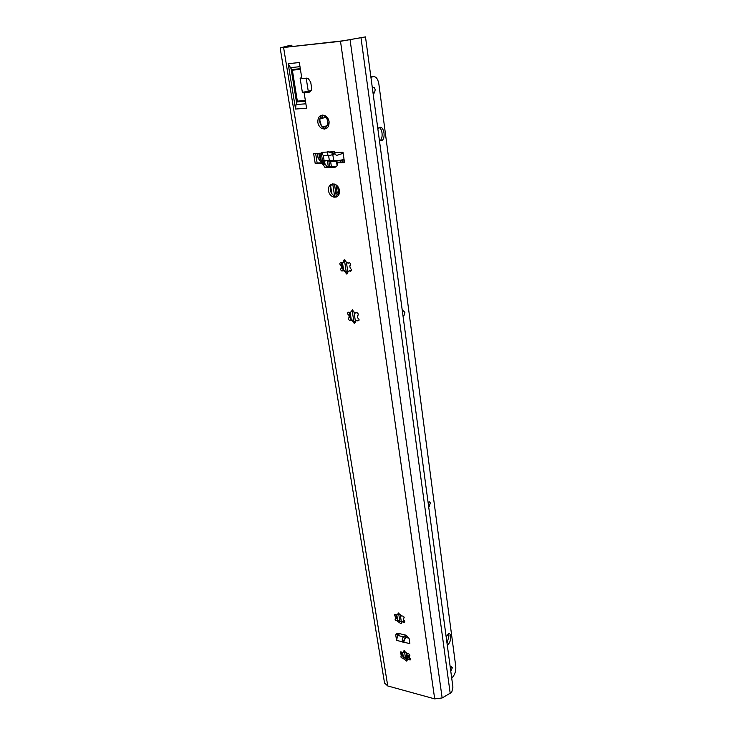 <?xml version="1.0" encoding="UTF-8"?>
<svg xmlns="http://www.w3.org/2000/svg" width="736" height="736" viewBox="0 0 736 736"><rect width="100%" height="100%" fill="white"/><g stroke="black" fill="none" stroke-linecap="round" stroke-linejoin="round"><path stroke-width="1.1" d="M365.488 36.892L452.925 687.148L451.738 692.291L442.152 697.949L434.7 698.878L387.762 685.961L384.542 683.026L280.14 47.877L291.217 45.163L286.074 46.331L283.369 47.426L284.768 47.352L343.427 40.756L365.488 36.892L340.501 41.308L280.14 47.868M395.729 634.975L396.64 633.227L397.771 633.208L406.244 635.26L409.041 638.213L409.86 643.66L403.668 642.132L403.521 642.675L402.721 641.893L396.575 640.375L395.729 634.975L397.146 633.402L397.541 635.941L396.575 640.375M327.575 152.048L321.77 152.306L321.908 153.162L313.628 153.53L315.238 163.696L322.46 163.42L324.944 167.403L334.935 167.238C336.6 166.98 337.364 165.802 337.226 163.723L337.097 162.868L344.522 162.592L342.985 152.232L334.484 152.61L334.356 151.745L328.504 152.002L328.173 151.386L327.575 152.048C327.29 154.643 328.035 155.793 329.802 155.489L334.595 153.99L328.836 151.993M317.832 122.434C318.412 125.442 319.902 127.521 322.285 128.68C326.894 129.656 329.167 127.337 329.102 121.716C328.541 118.744 327.078 116.665 324.723 115.478C320.04 114.439 317.74 116.757 317.832 122.434M328.431 190.679C329.075 193.835 330.703 195.932 333.334 196.972C337.566 197.625 339.618 195.454 339.508 190.449C338.882 187.33 337.281 185.233 334.696 184.156C330.381 183.448 328.293 185.628 328.431 190.679M295.541 109.038L306.581 108.229L304.115 92.69L308.734 92.313C310.822 91.871 311.76 90.28 311.549 87.547L310.712 82.165L308.099 78.301L301.852 78.412L299.331 62.542L288.172 63.682L295.541 109.038L296.028 104.54L297.353 101.136L292.358 70.168L291.07 68.604L296.663 103.187M407.606 653.908L407.891 653.715C409.612 654.028 410.136 654.792 409.464 656.006L409.271 657.8L410.081 660.045L408.434 659.364L406.99 659.833L406.741 661.13L402.794 658.186C401.083 657.874 400.568 657.11 401.23 655.905L400.605 651.866L402.224 652.547L403.668 652.068L403.935 650.762L407.634 653.881M401.865 616.207L402.215 615.968C403.981 616.363 404.469 617.154 403.687 618.35L403.558 620.19C404.864 621.028 405.122 621.81 404.322 622.527L402.721 621.837L401.258 622.362L400.945 623.742L396.943 620.798C395.195 620.402 394.708 619.611 395.48 618.424L395.591 616.593C394.284 615.747 394.036 614.974 394.846 614.256L396.419 614.937L397.872 614.404L398.204 613.014L401.939 616.124M355.718 313.104L356.831 312.579C358.533 313.656 358.699 314.668 357.328 315.615L357.678 317.934C359.453 319.24 359.508 320.243 357.852 320.942L356.813 320.298L355.23 321.347L354.209 323.362L352.765 321.2L350.842 319.948L349.766 320.464C348.064 319.415 347.889 318.412 349.232 317.455L348.882 315.146C347.116 313.84 347.061 312.837 348.717 312.147L349.729 312.782L351.311 311.724L352.36 309.69L353.777 311.852L355.718 313.104L356.5 312.57M348.128 263.267L349.379 262.706C351.008 263.838 351.136 264.877 349.775 265.834L350.207 268.254C351.983 269.689 351.974 270.719 350.198 271.345L349.269 270.728L347.668 271.869C348.1 273.258 347.714 273.967 346.518 273.985L345.166 271.796L343.206 270.554L342.001 271.115C340.372 270.002 340.234 268.962 341.578 268.005L341.136 265.604C339.37 264.16 339.379 263.129 341.145 262.513L342.056 263.12L343.657 261.961C343.215 260.544 343.611 259.836 344.834 259.826L346.159 262.016L348.128 263.267L349.039 262.669M292.017 46.534L291.815 45.236M332.782 151.818L334.392 151.993M337.097 162.868L338.965 162.141L344.42 161.938M315.624 153.438L317.133 162.978L324.346 162.702L326.821 166.676L336.499 166.52M322.331 115.046C320.252 116.463 319.396 118.717 319.755 121.808C320.335 124.807 321.816 126.886 324.199 128.036L326.591 128.423M332.341 183.917C330.648 185.279 329.958 187.275 330.289 189.906C330.924 193.044 332.552 195.141 335.174 196.181L337.502 196.374M304.115 92.69L310.104 91.807M402.169 655.298L406.493 659.18M397.541 635.941L399.547 633.641M405.794 635.15L403.558 636.879C402.178 638.195 401.893 639.86 402.721 641.893M403.668 642.132L406.493 635.334M332.847 152.067L333.546 151.782M328.826 155.526L324.797 155.701C323.564 155.995 322.616 155.149 321.954 153.143L321.908 153.162M321.77 152.306L321.954 153.143M343.142 153.327L337.346 155.167C336.122 155.462 335.193 154.615 334.54 152.6M341.817 152.278L341.982 153.41M324.346 162.702L322.46 163.42M315.238 163.696L317.133 162.978M342.866 152.232L343.031 153.364M307.068 91.862L302.349 92.248L309.019 91.31L307.096 92.055M291.07 68.604L288.172 63.682M309.019 91.31L309.111 91.89M306.176 78.016L308.264 91.282L307.703 91.42M308.264 91.282L311.19 90.454M302.349 92.248L300.095 78.071L301.769 77.915M401.672 655.868L402.196 655.261L401.93 653.513L401.405 654.12M401.543 651.986L401.93 653.513M402.454 655.748L403.586 657.386L407.302 659.465M406.99 659.833L410.357 658.803M409.004 656.043L409.888 655.288M403.586 657.386L403.07 657.993M404.294 650.707L403.668 652.068M405.297 658.665L404.772 659.263M408.958 658.757L408.434 659.364M396.354 617.863L397.817 619.979L397.284 620.558M395.867 618.396L396.41 617.817L396.124 616.004L395.591 616.593M395.729 614.376L396.124 616.004M397.817 619.979L401.497 622.095M401.258 622.362L403.254 621.248L404.717 621.313M403.282 618.378L404.184 617.642M398.544 612.978L397.872 614.404M399.547 621.248L399.013 621.837M403.254 621.248L402.721 621.837M349.72 317.161L351.293 319.672M349.232 317.455L349.885 317.06L349.526 314.76L348.882 315.146M349.149 312.294L349.526 314.76M350.842 319.948L351.486 319.553L355.442 322.193M356.813 320.298L359.058 320.142M355.985 321.016L355.23 321.347M357.328 315.615L358.064 315.201M350.916 311.871L349.729 312.782M352.452 309.709L351.311 311.724M353.409 320.804L352.765 321.2M342.093 267.729L343.583 270.351M341.578 268.005L342.24 267.656L341.872 265.264L341.2 265.613M341.532 262.66L341.872 265.264M343.206 270.554L343.868 270.204L347.87 272.936M349.269 270.728L351.486 270.655L350.198 271.345M348.367 271.538L347.668 271.869M343.528 262.007L342.056 263.12M344.908 259.854L343.657 261.961M345.828 271.446L345.166 271.796M350.428 265.484L349.775 265.834M321.568 162.812L321.347 161.405L320.408 161.248L318.09 158.148L317.336 153.364M344.071 159.556L337.723 160.641L321.816 160.715L319.498 157.624L318.817 153.3M322.745 160.871L321.347 161.405L327.391 160.678L330.602 161.359L336.435 161.138L344.135 159.979M338.394 195.5L335.726 192.326L334.466 184.083M407.597 655.123L409.4 655.583L407.956 657.276L407.624 655.132L406.99 655.141L407.109 659.41L406.06 652.722M407.192 659.438L407.956 657.276M338.946 194.598L337.042 191.756L335.984 184.791M321.374 125.736L319.682 119.71M324.125 160.779L323.288 155.406M322.506 160.871L321.31 153.189M320.022 118.082C321.733 118.238 322.561 117.521 322.506 115.92L323.739 115.23L325.744 117.226L319.755 119.149M324.53 129.076L324.374 128.092L323.113 127.438M325.671 127.852L327.032 125.663C328.458 122.737 328.035 119.931 325.744 117.226M451.729 678.261L453.385 676.145C455.244 673.385 456.035 670.202 455.777 666.595L378.884 84.162C377.927 78.918 376.059 76.415 373.281 76.645L370.926 77.317M370.87 76.93L373.281 76.645M379.15 127.466C380.622 128.312 381.588 130.152 382.03 132.986C382.37 136.427 381.782 138.984 380.264 140.64L379.84 140.962M372.545 88.191L372.95 92.377M402.758 311.31L402.813 314.438M428.573 502.596L428.38 504.62M450.708 667.727L450.506 669.107M448.344 633.834L448.988 635.72L447.046 643.439M377.872 128.966L378.727 127.797C381.22 126.307 382.987 128 384.008 132.876C384.348 136.326 383.769 138.883 382.251 140.539L379.454 140.732M372.425 88.486L372.922 87.639C373.971 86.995 374.734 87.731 375.185 89.847L374.514 92.948L372.996 92.718M402.482 311.972L403.208 310.767L404.91 312.349L404.009 315.615L402.96 315.569L404.009 315.615M428.196 503.231L429.143 501.704L430.358 502.89L429.254 506.313L428.61 506.322M450.423 668.536L451.527 666.752L452.364 667.653L450.791 671.223M446.182 636.962L448.463 633.77C449.622 633.365 450.358 634.147 450.68 636.116C450.818 640.21 449.816 643.089 447.672 644.754L447.24 644.874M450.202 693.413L361.026 37.95M442.152 697.949L350.088 39.91M434.7 698.878L340.501 41.308M387.762 685.961L283.627 47.693M286.212 47.187L286.074 46.331M403.558 636.879L397.882 635.49M409.032 638.213L405.435 637.33M405.968 635.196L402.997 642.464M328.431 151.855L327.649 151.579M335.064 153.907L329.48 151.966M334.935 167.238L336.306 166.704M325.882 167.56L327.759 166.833M322.589 164.266L324.475 163.548M308.734 92.313L309.736 92.028M296.028 104.54L305.882 103.804M290.048 67.666L299.994 66.682M292.054 69.515L300.316 68.706M297.353 101.136L305.357 100.51M292.358 70.168L300.417 69.386M297.28 101.881L305.477 101.246M319.498 157.624L318.09 158.148M334.429 184.074L336.407 196.972M346.362 262.099L347.834 271.777M353.979 311.935L355.396 321.246M400.301 615.02L401.378 622.058M409.28 657.57L407.983 657.239M407.339 655.086L406.585 655.96M403.291 656.843L402.592 652.326M397.541 619.574L396.787 614.698M351.265 319.691L350.161 312.533M343.648 270.324L342.498 262.89M331.807 193.605L330.657 186.153M324.769 164.588L324.236 161.129M328.339 166.814L327.391 160.678M332.727 183.88L334.586 195.951M334.65 196.402L334.779 197.23M344.512 260.673L346.242 271.934M352.148 310.399L353.814 321.246M398.572 612.978L399.869 621.414M404.368 650.716L405.591 658.729M337.042 191.756L335.726 192.326M331.412 166.704L330.602 161.359M337.097 165.49L336.435 161.138M340.685 162.076L340.464 160.586M342.406 162.012L342.139 160.209M321.218 161.405L319.948 153.244M408.94 656.126L408.83 655.436M338.891 194.718L337.603 186.226M333.739 160.825L332.792 154.551M332.543 152.904L332.378 151.837M328.495 126.252L327.879 122.194M327.621 120.529L327.143 117.337M329.286 160.117L328.587 155.535M322.506 115.92L322.377 115.046M327.032 125.663L322.69 127.116M334.981 153.76L329.792 151.947M326.821 166.676L324.944 167.403M324.199 128.036L322.285 128.68M335.174 196.181L333.334 196.972M403.558 657.294L402.794 658.186M408.416 659.051L407.9 659.658M407.137 660.661L406.741 661.13M410.486 659.576L410.081 660.045M409.869 655.528L409.464 656.006M397.78 619.878L396.943 620.798M402.509 621.653L401.976 622.233M401.414 623.226L400.945 623.742M404.8 622.003L404.322 622.527M404.165 617.817L403.687 618.35M351.182 319.599L349.766 320.464M355.378 322.635L354.209 323.362M359.03 320.215L357.852 320.942M343.51 270.296L342.001 271.115M341.844 265.227L341.136 265.604M347.788 273.286L346.518 273.985M321.816 160.715L320.408 161.248M329.71 166.759L328.845 161.12M382.251 140.539L380.264 140.64M374.514 92.948L373.327 93.04M429.254 506.313L428.6 506.202M447.672 644.754L447.212 644.644"/></g></svg>
